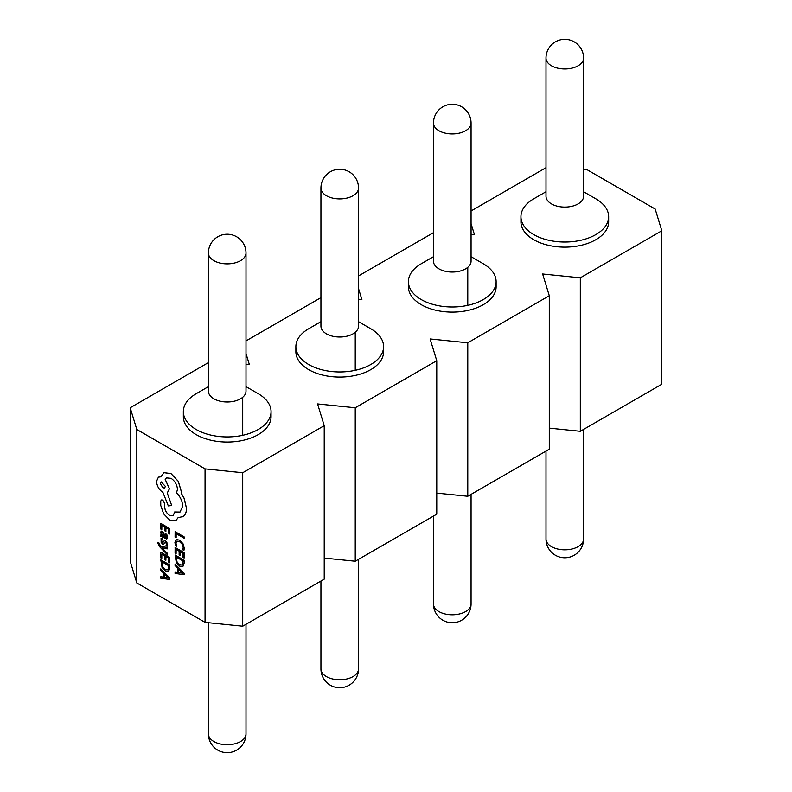 <?xml version="1.0" encoding="UTF-8"?>
<svg xmlns="http://www.w3.org/2000/svg" width="792" height="792" viewBox="0 0 792 792"><rect width="100%" height="100%" fill="white"/><g stroke="black" fill="none" stroke-linecap="round" stroke-linejoin="round"><path stroke-width="1.19" d="M258.222 393.693L246.005 386.644L258.222 393.693A43.857 25.324 180 0 1 271.062 411.602A43.857 25.324 180 0 1 243.985 434.996A43.857 25.324 180 0 1 196.198 429.502A43.857 25.324 180 0 1 183.348 411.602A43.857 25.324 180 0 1 196.198 393.693L208.405 386.644M183.348 411.602L183.348 416.721A43.857 25.324 -0 0 0 196.198 434.62A43.857 25.324 -0 0 0 243.985 440.114A43.857 25.324 -0 0 0 271.062 416.721L271.062 411.602M246.005 253.014L246.005 391.139A18.8 10.85 180 0 1 234.402 401.168A18.8 10.85 180 0 1 213.919 398.812A18.8 10.85 180 0 1 208.405 391.139L208.405 253.014A18.8 10.85 180 0 0 213.919 260.687A18.8 10.85 180 0 0 240.501 260.687A18.8 10.85 180 0 0 246.005 253.014A18.8 18.8 0 0 0 236.6 236.739A18.8 18.8 0 0 0 208.405 253.014M370.745 328.73L358.528 321.671L370.745 328.73A43.857 25.324 180 0 1 383.595 346.629A43.857 25.324 180 0 1 356.519 370.022A43.857 25.324 180 0 1 308.722 364.538A43.857 25.324 180 0 1 295.881 346.629A43.857 25.324 180 0 1 308.722 328.73L320.938 321.671M295.881 346.629L295.881 351.747A43.857 25.324 -0 0 0 308.722 369.656A43.857 25.324 -0 0 0 356.519 375.141A43.857 25.324 -0 0 0 383.595 351.747L383.595 346.629M358.528 188.05L358.528 326.175A18.8 10.85 180 0 1 346.926 336.194A18.8 10.85 180 0 1 326.443 333.848A18.8 10.85 180 0 1 320.938 326.175L320.938 188.05A18.8 10.85 180 0 0 326.443 195.723A18.8 10.85 180 0 0 353.024 195.723A18.8 10.85 180 0 0 358.528 188.05A18.8 18.8 0 0 0 349.133 171.765A18.8 18.8 0 0 0 320.938 188.05M483.278 263.756L471.062 256.707L483.278 263.756A43.857 25.324 180 0 1 496.119 281.665A43.857 25.324 180 0 1 469.052 305.059A43.857 25.324 180 0 1 421.255 299.574A43.857 25.324 180 0 1 408.405 281.665A43.857 25.324 180 0 1 421.255 263.756L433.471 256.707M408.405 281.665L408.405 286.783A43.857 25.324 -0 0 0 421.255 304.682A43.857 25.324 -0 0 0 469.052 310.177A43.857 25.324 -0 0 0 496.119 286.783L496.119 281.665M471.062 123.077L471.062 261.202A18.8 10.85 180 0 1 459.459 271.23A18.8 10.85 180 0 1 438.976 268.874A18.8 10.85 180 0 1 433.471 261.202L433.471 123.077A18.8 10.85 180 0 0 438.976 130.749A18.8 10.85 180 0 0 465.557 130.749A18.8 10.85 180 0 0 471.062 123.077A18.8 18.8 0 0 0 461.667 106.801A18.8 18.8 0 0 0 433.471 123.077M595.802 198.792L583.595 191.743L595.802 198.792A43.857 25.324 180 0 1 608.652 216.701A43.857 25.324 180 0 1 581.576 240.095A43.857 25.324 180 0 1 533.778 234.6A43.857 25.324 180 0 1 520.938 216.701A43.857 25.324 180 0 1 533.778 198.792L545.995 191.743M520.938 216.701L520.938 221.81A43.857 25.324 -0 0 0 533.778 239.719A43.857 25.324 -0 0 0 581.576 245.203A43.857 25.324 -0 0 0 608.652 221.81L608.652 216.701M583.595 58.113L583.595 196.238A18.8 10.85 180 0 1 571.982 206.257A18.8 10.85 180 0 1 551.499 203.91A18.8 10.85 180 0 1 545.995 196.238L545.995 58.113A18.8 10.85 180 0 0 551.499 65.785A18.8 10.85 180 0 0 578.081 65.785A18.8 10.85 180 0 0 583.595 58.113A18.8 18.8 0 0 0 574.19 41.837A18.8 18.8 0 0 0 545.995 58.113M167.221 554.578L167.27 553.202L161.855 547.906L167.221 548.896L167.27 547.421L160.845 546.628L158.895 542.857L157.895 542.273L157.756 543.084L159.816 546.926L167.221 554.578L167.27 553.202M166.498 536.699L164.924 537.293L164.657 534.937L162.508 531.284L161.142 531.135L160.637 532.561L161.786 535.531L160.786 534.956L160.786 536.263L166.795 539.025L167.419 537.352L166.815 534.452L165.726 533.818L166.132 537.59M161.756 535.471L160.786 534.956M166.459 536.728L164.885 537.322L164.617 534.966L162.558 531.264L161.192 531.115M161.815 529.64L161.815 525.383L164.845 527.135L164.845 530.858L165.884 531.452L165.884 527.729L168.765 529.393L168.765 533.412L169.844 533.986L169.844 528.63L160.835 523.423L160.786 529.046L161.815 529.64L161.865 525.413M165.884 531.452L165.924 527.759M176.566 546.262L175.972 543.233L176.913 541.104L179.487 541.57L182.2 544.223L183.2 547.638L182.665 549.777L183.922 550.46L184.288 548.203L182.962 543.619L179.467 540.094L176.071 539.619L174.933 542.441L175.458 545.619L176.616 546.242L176.012 543.203L176.963 541.075M130.185 407.761L130.185 561.231L136.828 582.981L205.059 622.363L205.059 468.894L136.828 429.502L130.185 407.761L208.405 362.597M136.828 582.981L136.828 429.502M176.111 537.778L176.111 533.64L184.14 538.223L184.14 536.877L175.131 531.679L175.082 537.194L176.151 537.758L176.151 533.669M176.111 553.677L176.111 549.42L179.14 551.173L179.14 554.895L180.17 555.489L180.17 551.767L183.061 553.43L183.061 557.449L184.14 558.023L184.14 552.668L175.131 547.46L175.082 553.083L176.111 553.677L176.151 549.45M180.17 555.489L180.22 551.796M182.942 566.438L184.14 563.191L184.14 560.221L175.082 555.043L176.349 562.676L179.705 566.191L182.903 566.458L184.09 563.221L184.09 560.251L175.082 555.043M177.547 572.299L175.082 571.972L175.082 573.457L184.09 574.695L184.09 573.26L175.082 564.092L175.082 565.577L177.547 568.003L177.547 572.339L175.082 571.972M184.09 574.695L184.14 573.24L175.082 564.092M163.083 542.649L161.608 540.589L162.221 538.808L161.063 538.134L161.152 542.421L162.538 544.054L163.667 544.203L165.637 542.124M163.607 544.233L165.587 542.154L166.459 544.074L165.993 545.698L167.132 546.302L166.904 542.352L165.528 540.728L164.38 540.57M161.815 558.449L161.815 554.202L164.845 555.954L164.845 559.667L165.884 560.271L165.884 556.548L168.765 558.212L168.765 562.231L169.844 562.795L169.844 557.439L160.835 552.242L160.786 557.855L161.815 558.449L161.865 554.222M165.884 560.271L165.924 556.568M168.647 571.21L169.844 567.973L169.844 565.003L160.786 559.825L162.053 567.458L165.409 570.963L168.607 571.24L169.805 567.993L169.805 565.023L160.786 559.825M163.251 577.081L160.835 576.724L160.786 578.229L169.805 579.477L169.805 578.041L160.786 568.874L160.786 570.359L163.251 572.784L163.251 577.111L160.786 576.754M169.805 579.477L169.844 578.012L160.786 568.874M175.913 520.562L178.121 517.612L183.18 516.542C185.348 514.879 186.457 512.167 186.516 508.405L184.011 498.079L181.19 493.198L181.319 491.575L178.25 481.288L170.943 473.596L163.964 472.675L160.885 476.814L158.41 477.14L156.529 481.328C156.905 486.041 159.043 489.743 162.934 492.426L168.32 505.89L171.715 505.553L167.231 493.05L169.409 488.763L165.181 479.368L166.528 477.903L171.072 478.328C174.973 481.011 177.101 484.714 177.477 489.426L176.517 492.792C180.358 496.693 182.407 501.178 182.665 506.256L180.012 512.077L174.656 511.988L173.191 515.81L169.706 515.443C166.825 513.513 165.162 510.781 164.706 507.227L164.726 503.524L162.746 500.079L161.34 499.96L160.756 501.079L160.756 505.445L163.637 513.84L169.726 520.087L175.864 520.582L178.15 517.621M173.191 515.81L169.666 515.463C166.775 513.543 165.112 510.81 164.667 507.256L164.776 503.494L162.786 500.059L161.34 499.96M180.031 512.068L174.656 511.988M171.715 505.553L167.27 493.03L169.448 488.733L165.221 479.338L166.548 477.893M160.895 476.784L158.41 477.14M164.003 472.646L170.993 473.576L178.289 481.269L181.368 491.545L181.239 493.178L184.061 498.059L186.556 508.375C186.506 512.147 185.387 514.859 183.229 516.513L182.774 516.8M242.718 435.283L242.718 397.267M246.005 340.897L320.938 297.634M355.242 370.319L355.242 332.303M358.528 275.933L433.471 232.66M467.775 305.346L467.775 267.33M471.062 210.959L545.995 167.696M324.225 558.073L355.242 561.231L436.758 514.176L436.758 360.707L355.242 407.761L317.582 403.93L324.225 425.67L242.718 472.735L205.059 468.894M355.242 561.231L355.242 407.761M583.595 169.29L586.941 169.636L655.172 209.019L661.815 230.769L661.815 384.239L580.308 431.293L580.308 277.824L542.639 273.992L549.282 295.733L549.282 449.203L467.775 496.267L467.775 342.797L430.115 338.956L436.758 360.707M549.282 295.733L467.775 342.797M661.815 230.769L580.308 277.824M324.225 425.67L324.225 579.14L242.718 626.205L242.718 472.735M549.282 428.135L580.308 431.293M436.758 493.109L467.775 496.267M205.059 622.363L242.718 626.205M246.005 364.201L249.361 364.538L246.005 353.549M471.062 234.264L474.418 234.6L471.062 223.611M358.528 299.228L361.885 299.574L358.528 288.585M184.09 538.243L184.14 536.877M184.09 536.907L175.082 531.699M183.873 550.48L184.249 548.232L182.922 543.639L179.418 540.114L176.21 539.55M184.09 558.053L184.14 552.668M184.09 552.687L175.082 547.49M183.061 560.993L176.111 556.984L177.052 562.132L179.675 564.755L182.21 565.082L183.061 560.993M176.151 557.014L177.091 562.102L179.715 564.726L182.249 565.052M178.566 569.012L178.566 572.507L182.942 573.299L178.566 569.012M178.606 569.062L178.606 572.487L182.982 573.279M169.805 534.016L169.844 528.63M169.805 528.65L160.786 523.453M166.795 539.025L167.369 537.382L166.775 534.471L165.677 533.838M163.419 533.481L161.855 532.61L161.568 533.432L162.093 535.154L164.023 536.827L163.419 533.481M162.607 532.66L161.608 533.412L162.132 535.125L164.013 536.768M162.647 532.64L161.895 532.58M167.082 546.332L166.865 542.381L164.469 540.53L162.429 542.659L161.558 540.619L162.221 538.808M162.182 538.837L161.014 538.164M165.033 542.065L165.587 542.154M163.043 542.678L162.479 542.629M167.221 553.222L162.419 548.371M162.38 548.401L161.855 547.935M167.221 548.896L167.27 547.421M167.221 547.44L160.806 546.648L158.895 542.857M158.855 542.876L157.855 542.302M169.805 562.825L169.844 557.439M169.805 557.469L160.786 552.262M168.765 565.775L161.815 561.766L162.756 566.904L165.38 569.537L167.914 569.854L168.765 565.775M161.865 561.785L162.805 566.884L165.419 569.507L167.963 569.834M164.271 573.794L164.271 577.289L168.647 578.081L164.271 573.794M164.32 573.834L164.32 577.259L168.696 578.051M160.37 483.476L162.875 487.803L164.637 487.981L165.37 486.357L161.113 481.853L160.37 483.476L162.914 487.773L164.657 487.961M161.132 481.843L160.42 483.447M246.005 733.887A18.8 10.85 180 0 1 240.501 741.559A18.8 10.85 180 0 1 213.919 741.559A18.8 10.85 180 0 1 208.405 733.887A18.8 18.8 0 0 0 217.81 750.163A18.8 18.8 0 0 0 246.005 733.887L246.005 624.304M358.528 668.923A18.8 10.85 180 0 1 353.024 676.596A18.8 10.85 180 0 1 326.443 676.596A18.8 10.85 180 0 1 320.938 668.923A18.8 18.8 0 0 0 330.333 685.199A18.8 18.8 0 0 0 358.528 668.923L358.528 559.34M471.062 603.949A18.8 10.85 180 0 1 465.557 611.622A18.8 10.85 180 0 1 438.976 611.622A18.8 10.85 180 0 1 433.471 603.949A18.8 18.8 0 0 0 442.867 620.235A18.8 18.8 0 0 0 471.062 603.949L471.062 494.366M583.595 538.986A18.8 10.85 180 0 1 578.081 546.658A18.8 10.85 180 0 1 551.499 546.658A18.8 10.85 180 0 1 545.995 538.986A18.8 18.8 0 0 0 555.4 555.261A18.8 18.8 0 0 0 583.595 538.986L583.595 429.403M208.405 622.71L208.405 733.887M320.938 581.041L320.938 668.923M433.471 516.067L433.471 603.949M545.995 451.103L545.995 538.986"/></g></svg>
